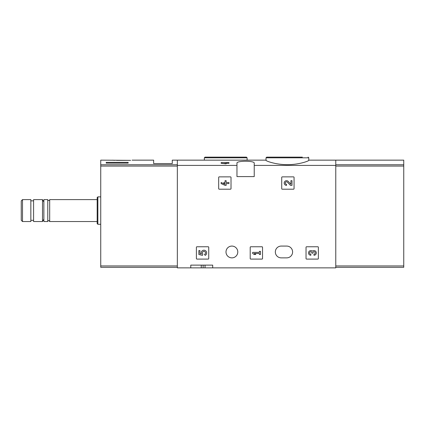 <?xml version="1.0" encoding="UTF-8"?>
<svg xmlns="http://www.w3.org/2000/svg" width="425" height="425" viewBox="0 0 425 425"><rect width="100%" height="100%" fill="white"/><g stroke="black" fill="none" stroke-linecap="round" stroke-linejoin="round"><path stroke-width="0.64" d="M266.018 160.331C265.79 160.995 275.857 164.725 287.385 164.661C298.934 164.73 309.007 160.995 308.778 160.331L308.778 157.818L266.018 157.818L266.018 160.331M266.018 160.145L177.347 160.145L177.347 267.867L190.777 267.867L190.777 265.126L212.707 265.126L190.777 265.126M236.964 165.399L236.964 163.163C236.295 160.613 254.878 160.607 254.23 163.163L254.23 176.593L236.964 176.593L236.964 165.399L177.347 165.399M335.777 267.32L403.75 267.32L403.75 164.767L335.777 164.767L335.777 160.145L335.777 165.399L254.23 165.399M226.148 162.616L226.148 163.811L221.149 163.28L221.149 162.616L228.958 162.616L228.958 163.28L226.148 163.28M218.678 177.416L218.678 188.652A0.547 0.547 0 0 0 219.231 189.199L230.467 189.199A0.547 0.547 0 0 0 231.014 188.652L231.014 177.416A0.547 0.547 0 0 0 230.467 176.869L219.231 176.869A0.547 0.547 0 0 0 218.678 177.416M281.722 177.416L281.722 188.652A0.547 0.547 0 0 0 282.269 189.199L293.51 189.199A0.547 0.547 0 0 0 294.058 188.652L294.058 177.416A0.547 0.547 0 0 0 293.51 176.869L282.269 176.869A0.547 0.547 0 0 0 281.722 177.416M250.203 247.308L250.203 258.549A0.547 0.547 0 0 0 250.75 259.096L261.986 259.096A0.547 0.547 0 0 0 262.538 258.549L262.538 247.308A0.547 0.547 0 0 0 261.986 246.76L250.75 246.76A0.547 0.547 0 0 0 250.203 247.308M306.037 247.308L306.037 258.549A0.547 0.547 0 0 0 306.584 259.096L317.82 259.096A0.547 0.547 0 0 0 318.368 258.549L318.368 247.308A0.547 0.547 0 0 0 317.82 246.76L306.584 246.76A0.547 0.547 0 0 0 306.037 247.308M196.398 247.308L196.398 258.549A0.547 0.547 0 0 0 196.945 259.096L208.181 259.096A0.547 0.547 0 0 0 208.733 258.549L208.733 247.308A0.547 0.547 0 0 0 208.181 246.76L196.945 246.76A0.547 0.547 0 0 0 196.398 247.308M286.71 246.075L281.228 246.075A5.892 5.892 0 0 0 275.336 251.972A5.892 5.892 0 0 0 281.228 257.863L286.71 257.863A5.892 5.892 0 0 0 292.602 251.972A5.892 5.892 0 0 0 286.71 246.075M225.999 251.972A5.892 5.892 0 0 1 234.839 246.867A5.892 5.892 0 0 1 234.839 257.072A5.892 5.892 0 0 1 225.999 251.972M335.777 165.399L335.777 267.867L212.707 267.867L212.707 265.126M212.707 267.867L190.777 267.867M302.345 157.133L266.703 157.133L266.018 157.818M210.773 157.133L246.42 157.133L205.031 157.133L204.345 157.818L204.345 160.145M203.113 265.126L203.113 267.867M225.053 162.616L225.053 163.811M198.863 250.585L198.863 254.49L202.47 255.383L202.847 254.044A1.562 1.562 0 0 1 202.996 251.685A1.562 1.562 0 0 1 205.312 252.174A1.562 1.562 0 0 1 204.489 254.394L205.174 255.372A2.736 2.736 0 0 0 206.407 251.754A2.736 2.736 0 0 0 202.821 250.437A2.736 2.736 0 0 0 201.423 253.996L199.957 253.635L199.957 250.585L198.863 250.585M312.407 251.18A2.343 2.343 0 0 1 316.158 252.094A2.343 2.343 0 0 1 313.969 255.271L313.969 254.177A1.248 1.248 0 0 0 314.596 251.844A1.094 1.094 0 0 0 312.954 252.795L312.954 253.162L311.86 253.162L311.86 252.795A1.094 1.094 0 0 0 310.218 251.844A1.248 1.248 0 0 0 310.845 254.177L310.845 255.271A2.343 2.343 0 0 1 308.656 252.094A2.343 2.343 0 0 1 312.407 251.18M252.668 252.381L252.668 253.475L254.23 254.49L255.792 254.49L254.23 253.475L259.388 253.475L259.388 254.49L260.483 254.49L260.483 251.366L259.388 251.366L259.388 252.381L252.668 252.381M290.907 184.232L288.23 181.417A2.343 2.343 0 0 0 284.378 182.113A2.343 2.343 0 0 0 286.535 185.38L286.535 184.285A1.248 1.248 0 0 1 285.382 182.543A1.248 1.248 0 0 1 287.438 182.171L290.493 185.38L292.002 185.38L292.002 180.689L290.907 180.689L290.907 184.232M221.149 182.49L221.149 183.584L225.053 185.38L226.148 185.38L226.148 183.584L228.958 183.584L228.958 182.49L226.148 182.49L226.148 180.689L225.053 180.689L225.053 182.49L223.879 182.49L223.879 183.584L225.053 183.584L225.053 184.285L221.149 182.49M130.602 160.358C132.6 160.097 132.6 160.097 130.602 160.358L100.736 160.145L100.736 267.32L177.347 267.32M132.101 160.145L153.637 160.145L153.637 163.572L172.279 163.572L172.279 160.145L177.347 160.145L177.347 164.767L100.736 164.767M112.683 160.167L114.41 160.358M128.148 163.126L106.218 163.126L106.218 162.35L128.148 162.35L128.148 163.126L128.148 162.35M22.509 199.617L21.25 200.876L21.25 220.283L22.509 221.547L30.844 221.547L30.844 199.617L22.509 199.617L22.509 221.547M33.586 199.617L33.586 221.547L42.495 221.547L42.495 199.617L33.586 199.617M49.688 221.547L49.688 199.617C50.272 200.382 47.627 201.062 47.77 199.617L43.865 199.617L43.865 221.547L47.77 221.547C47.579 221.372 48.344 219.56 49.688 221.547L97.176 221.547M47.77 199.617L47.77 221.547M97.862 224.288L97.862 196.876L97.176 197.561L97.176 223.603L97.862 224.288L100.736 224.288M116.636 160.358L128.695 160.358M106.218 163.126L106.218 162.35M403.75 164.767L403.75 160.145L308.778 160.145M247.106 160.145L247.106 157.818L204.345 157.818M201.243 265.126L201.243 267.867M205.031 265.126L205.031 267.867M177.347 265.949L100.736 265.949M177.347 166.063L100.736 166.063M335.777 265.949L403.75 265.949M335.777 166.063L403.75 166.063M308.778 157.818L308.093 157.133M247.106 157.818L246.42 157.133M30.844 220.309L33.586 220.309M30.844 200.85L33.586 200.85M43.865 201.992L42.495 199.617M43.865 219.173L42.495 221.547M49.688 199.617L97.176 199.617M97.862 196.876L100.736 196.876"/></g></svg>
